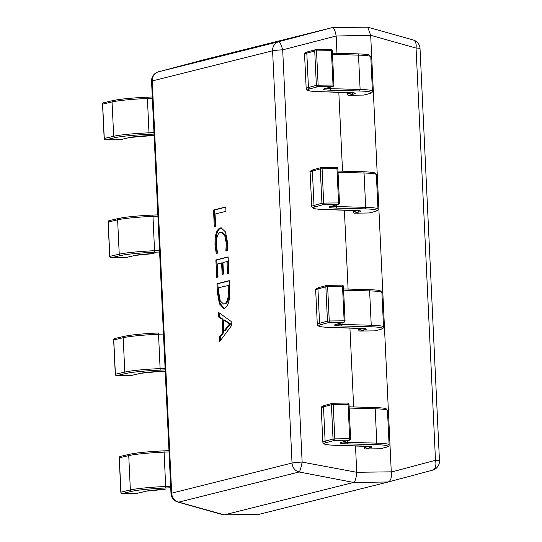 <?xml version="1.0" encoding="UTF-8"?>
<svg xmlns="http://www.w3.org/2000/svg" width="542" height="542" viewBox="0 0 542 542"><rect width="100%" height="100%" fill="white"/><g stroke="black" fill="none" stroke-linecap="round" stroke-linejoin="round"><path stroke-width="0.81" d="M217.552 253.114L216.211 253.446L215.005 244.706C214.828 234.849 216.604 229.273 220.323 227.965L221.156 227.857L225.499 231.976L227.606 242.857L227.477 250.628L225.838 251.034L226.265 243.229L224.645 235.113L221.346 232.206L220.628 232.294C217.728 233.162 216.312 237.382 216.373 244.97L217.552 253.114M217.41 292.551L216.99 283.717L229.232 280.654L229.666 289.821C229.998 300.221 228.277 306.379 224.503 308.296L223.738 308.398L219.402 303.838L217.41 292.551L218.27 292.545L217.857 283.71L216.99 283.717M231.366 325.823L219.72 341.562L219.496 336.812L222.776 332.666L222.145 319.245L218.562 317.002L218.338 312.246L231.163 321.46L231.366 325.823M218.04 277.043L216.692 277.382L215.872 259.943L228.114 256.881L228.9 273.52L227.552 273.859L226.976 261.576L222.945 262.585L223.487 274.076L222.145 274.415L221.603 262.924L217.423 263.968L218.04 277.043M215.648 226.326L214.3 226.664L213.521 210.025L225.757 206.956L225.967 211.319L215.066 214.049L215.648 226.326M202.654 60.054L332.47 27.567L367.72 27.175L370.694 35.311L336.162 36.009L336.975 53.285M338.811 92.194L342.537 171.17M344.373 210.079L348.093 289.062M349.929 327.971L353.655 406.947M355.491 445.856L356.738 472.292L391.27 471.831L370.694 35.548M258.791 514.392L388.207 481.987L353.675 482.448L224.259 514.859L258.548 514.433L223.297 514.825L177.783 502.027A9.322 5.068 105.7 0 0 178.792 502.122L224.259 514.859M353.675 482.448L299.15 471.987L178.792 502.122A9.322 8.597 75.9 0 1 171.672 493.166L292.03 463.031L272.592 50.799L152.234 80.941L171.672 493.166A9.322 0.766 177.3 0 0 170.994 493.491A9.322 9.322 0 0 0 177.783 502.027M336.162 36.009L282.687 49.857L302.131 462.089A9.322 1.294 100.8 0 1 299.15 471.987A9.322 8.597 75.9 0 1 292.03 463.031A9.322 0.766 177.3 0 1 302.131 462.089L356.738 472.292M391.27 471.831L391.29 472.062C391.785 477.488 390.796 480.788 388.309 481.96L388.207 481.987M158.413 71.829A9.322 5.406 75.1 0 1 158.467 71.815A9.322 5.406 75.1 0 1 158.501 71.808L278.852 41.666A9.322 1.633 75.2 0 1 282.687 49.857A9.322 0.766 -2.7 0 0 272.592 50.799A9.322 8.597 75.9 0 1 278.852 41.666L332.3 27.588C333.865 27.744 335.146 30.474 336.135 35.779M356.738 472.529C356.25 477.969 355.254 481.269 353.75 482.427M391.29 472.062L435.497 460.293A9.322 5.406 75.1 0 1 432.55 470.185A9.322 5.406 75.1 0 1 432.516 470.192L388.309 481.96M367.72 27.175L413.234 39.972A9.322 5.068 105.7 0 1 416.06 48.069L370.694 35.311M220.533 340.464L220.357 336.799L219.496 336.812M220.357 336.799L223.636 332.652L222.776 332.666M223.636 332.652L223.006 319.231L222.145 319.245M223.006 319.231L219.429 316.989L218.562 317.002M219.429 316.989L219.232 312.89M224.049 330.864L224.916 330.857L230.628 323.859L224.402 319.99L223.541 320.004L224.049 330.864L229.767 323.981L223.541 320.004M229.74 323.554L228.88 323.567M230.628 323.859L229.761 323.872M230.628 323.967L229.767 323.981M229.794 324.685L228.934 324.692M217.857 283.71L229.246 280.858M224.178 308.357L220.113 303.425L218.27 292.545M223.555 304.042L225.126 303.933C228.114 302.809 229.462 298.208 229.185 290.126L228.961 285.336L218.541 287.741L218.758 292.355L220.235 300.878L223.555 304.042L224.259 303.947C227.247 302.822 228.602 298.222 228.324 290.139L228.094 285.349M229.185 290.126L228.324 290.139M225.126 303.933L224.259 303.947M217.545 277.165L216.732 259.936L215.872 259.943M216.732 259.936L228.121 257.084M228.406 273.642L227.836 261.562L226.976 261.576M222.999 274.198L222.464 262.911L221.603 262.924M217.071 253.439L215.865 244.693L215.005 244.706M215.865 244.693C215.696 234.842 217.464 229.259 221.183 227.952L220.323 227.965M221.183 227.952L221.583 227.884M226.698 251.027L227.125 243.222L226.265 243.229M227.125 243.222L225.506 235.099L222.206 232.193L221.346 232.206M215.154 226.454L214.381 210.011L213.521 210.025M214.381 210.011L225.77 207.159M136.652 493.369A1.396 0.576 -90.6 0 0 136.706 493.376A1.396 0.576 -90.6 0 0 136.753 493.369L146.157 491.194A20.047 1.653 -2.7 0 1 165.168 489.324L146.408 491.16A1.396 1.274 -103 0 1 146.157 491.194M122.167 493.511A1.396 0.576 -90.6 0 0 122.248 493.518A1.396 0.576 -90.6 0 0 122.296 493.518L136.753 493.369A1.396 1.274 -103 0 0 137.004 493.342L146.408 491.16M131.096 375.484A1.396 0.576 -90.6 0 0 131.144 375.491A1.396 0.576 -90.6 0 0 131.198 375.484L140.602 373.303A20.047 1.653 -2.7 0 1 159.605 371.439L165.222 371.189L159.605 371.439M116.611 375.62A1.396 0.576 -90.6 0 0 116.686 375.633A1.396 0.576 -90.6 0 0 116.74 375.626L131.198 375.484A1.396 1.274 -103 0 0 131.449 375.45L140.852 373.275A1.396 1.274 -103 0 1 140.602 373.303M125.534 257.592A1.396 0.576 -90.6 0 0 125.588 257.599A1.396 0.576 -90.6 0 0 125.636 257.592L135.039 255.417A20.047 1.653 -2.7 0 1 154.043 253.548L135.29 255.384A1.396 1.274 -103 0 1 135.039 255.417M111.049 257.735A1.396 0.576 -90.6 0 0 111.13 257.748A1.396 0.576 -90.6 0 0 111.178 257.741L125.636 257.592A1.396 1.274 -103 0 0 125.886 257.565L135.29 255.384M119.972 139.707A1.396 0.576 -90.6 0 0 120.026 139.714A1.396 0.576 -90.6 0 0 120.08 139.707L129.484 137.526A20.047 1.653 -2.7 0 1 148.488 135.663L154.104 135.412M105.494 139.843A1.396 0.576 -90.6 0 0 105.568 139.856A1.396 0.576 -90.6 0 0 105.622 139.85L120.08 139.707A1.396 1.274 -103 0 0 120.331 139.673L129.734 137.499A1.396 1.274 -103 0 1 129.484 137.526M385.138 447.529A1.396 1.287 75.9 0 0 385.416 447.496L380.518 448.722A1.396 1.287 -104.1 0 1 380.247 448.756L385.138 447.529A35.901 2.954 177.3 0 0 375.924 444.657L346.765 443.851A20.047 1.653 -2.7 0 1 341.372 442.313L349.278 440.151L334.407 440.402A1.396 0.481 -91 0 0 334.82 438.878L333.032 439.027L331.406 404.684L323.499 406.846A37.296 3.069 177.3 0 0 321.237 408.011C320.532 407.381 321.602 406.534 324.441 405.47A1.396 1.308 74.7 0 0 323.499 406.846L325.119 441.188L333.032 439.027A1.396 1.308 -105.3 0 0 334.407 440.402L326.494 442.557A35.901 2.954 177.3 0 0 336.162 445.314L365.322 446.12A20.047 1.653 -2.7 0 1 370.464 447.726L365.572 448.952A1.396 1.287 -104.1 0 1 364.21 447.577L364.136 446.093M380.247 448.756L365.572 448.952M341.372 442.313A1.396 1.308 74.7 0 0 341.67 442.265L349.583 440.111A1.396 1.308 74.7 0 1 349.278 440.151A1.396 0.481 -91 0 0 349.692 438.627L348.072 404.285A1.396 0.481 -91 0 0 347.571 403.018A1.396 0.481 -91 0 0 347.53 403.024L332.741 403.268M333.201 404.528A1.396 0.481 -91 0 0 332.7 403.262A1.396 0.481 -91 0 0 332.652 403.268A1.396 1.308 74.7 0 0 331.406 404.684L333.201 404.528L334.82 438.878L350.613 438.695L348.994 404.346L333.201 404.528M379.583 329.638A1.396 1.287 75.9 0 0 379.854 329.604L374.962 330.83A1.396 1.287 -104.1 0 1 374.685 330.864L379.583 329.638A35.901 2.954 177.3 0 0 370.369 326.765L341.209 325.959A20.047 1.653 -2.7 0 1 335.81 324.421L343.723 322.266L328.845 322.51A1.396 0.481 -91 0 0 329.258 320.986L327.47 321.142L325.85 286.799L317.937 288.954A37.296 3.069 177.3 0 0 315.681 290.126C314.977 289.489 316.04 288.642 318.886 287.585A1.396 1.308 74.7 0 0 317.937 288.954L319.556 323.296L327.47 321.142A1.396 1.308 -105.3 0 0 328.845 322.51L320.939 324.672A35.901 2.954 177.3 0 0 330.6 327.429L359.759 328.235A20.047 1.653 -2.7 0 1 364.901 329.841L360.01 331.06A1.396 1.287 -104.1 0 1 358.648 329.692L358.58 328.208M374.685 330.864L360.01 331.06M335.81 324.421A1.396 1.308 74.7 0 0 336.115 324.38L344.021 322.219A1.396 1.308 74.7 0 1 343.723 322.266A1.396 0.481 -91 0 0 344.136 320.742L342.517 286.393A1.396 0.481 -91 0 0 342.016 285.126A1.396 0.481 -91 0 0 341.968 285.133L327.178 285.383M327.639 286.643A1.396 0.481 -91 0 0 327.138 285.377A1.396 0.481 -91 0 0 327.097 285.383A1.396 1.308 74.7 0 0 325.85 286.799L327.639 286.643L329.258 320.986L345.051 320.803L343.432 286.461L327.639 286.643M374.021 211.753A1.396 1.287 75.9 0 0 374.292 211.719L369.4 212.945A1.396 1.287 -104.1 0 1 369.129 212.979L374.021 211.753A35.901 2.954 177.3 0 0 364.807 208.88L335.647 208.074A20.047 1.653 -2.7 0 1 330.247 206.536L338.161 204.375L323.289 204.625A1.396 0.481 -91 0 0 323.703 203.101L321.928 203.25L320.288 168.908L312.382 171.069A37.296 3.069 177.3 0 0 310.119 172.234C309.414 171.604 310.485 170.757 313.323 169.693A1.396 1.308 74.7 0 0 312.382 171.069L314.001 205.411L321.907 203.25A1.396 1.308 -105.3 0 0 323.289 204.625L315.376 206.78A35.901 2.954 177.3 0 0 325.037 209.537L354.197 210.343A20.047 1.653 -2.7 0 1 359.346 211.949L354.448 213.175A1.396 1.287 -104.1 0 1 353.093 211.8L353.018 210.323M369.129 212.979L354.448 213.175M330.247 206.536A1.396 1.308 74.7 0 0 330.552 206.488L338.465 204.334A1.396 1.308 74.7 0 1 338.161 204.375A1.396 0.481 -91 0 0 338.574 202.85L336.955 168.508A1.396 0.481 -91 0 0 336.453 167.241A1.396 0.481 -91 0 0 336.413 167.248L321.623 167.492M322.083 168.758A1.396 0.481 -91 0 0 321.582 167.485A1.396 0.481 -91 0 0 321.535 167.492A1.396 1.308 74.7 0 0 320.288 168.908L322.083 168.758L323.703 203.101L339.495 202.918L337.876 168.569L322.083 168.758M368.458 93.868A1.396 1.287 75.9 0 0 368.736 93.827L363.838 95.053A1.396 1.287 -104.1 0 1 363.567 95.087L368.458 93.868A35.901 2.954 177.3 0 0 359.244 90.988L330.085 90.182A20.047 1.653 -2.7 0 1 324.692 88.644L332.605 86.49L317.727 86.734A1.396 0.481 -91 0 0 318.14 85.209L316.365 85.358L314.733 51.023L306.819 53.177A37.296 3.069 177.3 0 0 304.563 54.349C303.859 53.712 304.922 52.865 307.761 51.808A1.396 1.308 74.7 0 0 306.819 53.177L308.439 87.519L316.352 85.365A1.396 1.308 -105.3 0 0 317.727 86.734L309.814 88.895A35.901 2.954 177.3 0 0 319.482 91.652L348.642 92.458A20.047 1.653 -2.7 0 1 353.784 94.064L348.892 95.29A1.396 1.287 -104.1 0 1 347.53 93.915L347.463 92.431M363.567 95.087L348.892 95.29M324.692 88.644A1.396 1.308 74.7 0 0 324.99 88.603L332.903 86.442A1.396 1.308 74.7 0 1 332.605 86.49A1.396 0.481 -91 0 0 333.018 84.965L331.399 50.616A1.396 0.481 -91 0 0 330.891 49.349A1.396 0.481 -91 0 0 330.85 49.356L316.061 49.607M316.521 50.867A1.396 0.481 -91 0 0 316.02 49.6A1.396 0.481 -91 0 0 315.979 49.607A1.396 1.308 74.7 0 0 314.733 51.023L316.521 50.867L318.14 85.209L333.933 85.026L332.314 50.684L316.521 50.867M202.708 60.04L158.501 71.808A9.322 8.597 75.9 0 0 152.234 80.941A9.322 0.766 -2.7 0 0 151.55 81.266L170.994 493.491M388.329 481.953L432.55 470.185A9.322 9.322 0 0 0 439.46 460.734A9.322 0.766 -2.7 0 0 435.497 460.293L416.06 48.069A9.322 0.766 177.3 0 1 420.023 48.509A9.322 9.322 0 0 0 413.234 39.972M119.321 457.882L120.954 492.136L130.358 489.954A37.296 3.069 -2.7 0 1 165.716 486.486L170.649 486.269M120.832 492.19L120.954 492.136A1.396 1.274 -103 0 0 122.296 493.518L131.699 491.337A1.396 1.274 -103 0 1 130.358 489.954L128.739 455.612L119.335 457.794A1.396 1.274 77 0 1 120.297 456.411A1.396 1.396 0 0 0 119.213 457.841L120.832 492.19A1.396 1.396 0 0 0 122.248 493.518L136.706 493.376A1.396 1.396 0 0 0 137.004 493.342M170.723 487.773L165.737 487.99A35.901 2.954 177.3 0 0 131.699 491.337M169.029 451.92L164.097 452.136L165.737 487.99M163.989 450.863L168.969 450.646L163.989 450.856C153.149 451.351 143.948 452.096 136.394 453.092L129.701 454.237A1.396 1.274 77 0 1 129.951 454.21A35.901 2.954 -2.7 0 1 163.982 450.863L164.097 452.136A37.296 3.069 177.3 0 0 128.739 455.612A1.396 1.274 77 0 1 129.701 454.237L120.297 456.411A1.396 1.274 77 0 1 120.548 456.384M113.759 339.997L115.399 374.244L124.802 372.069A37.296 3.069 -2.7 0 1 160.161 368.594L165.093 368.377M115.277 374.298L115.399 374.244A1.396 1.274 -103 0 0 116.74 375.626L126.144 373.452A1.396 1.274 -103 0 1 124.802 372.069L123.183 337.727L113.779 339.902A1.396 1.274 77 0 1 114.735 338.526A1.396 1.396 0 0 0 113.657 339.956L115.277 374.298A1.396 1.396 0 0 0 116.686 375.633L131.144 375.491A1.396 1.396 0 0 0 131.449 375.45M165.161 369.888L160.175 370.105A35.901 2.954 177.3 0 0 126.144 373.452M163.474 334.035L158.542 334.251L160.175 370.105M158.433 332.971L158.427 332.971C147.587 333.459 138.393 334.204 130.832 335.2L124.138 336.352A1.396 1.274 77 0 1 124.389 336.318A35.901 2.954 -2.7 0 1 158.42 332.978L158.542 334.251A37.296 3.069 177.3 0 0 123.183 337.727A1.396 1.274 77 0 1 124.138 336.352L114.735 338.526A1.396 1.274 77 0 1 114.985 338.499M108.204 222.105L109.836 256.359L119.24 254.184A37.296 3.069 -2.7 0 1 154.599 250.709L159.531 250.492M109.714 256.413L109.836 256.359A1.396 1.274 -103 0 0 111.178 257.741L120.581 255.56A1.396 1.274 -103 0 1 119.24 254.184L117.621 219.835L108.217 222.017A1.396 1.274 77 0 1 109.179 220.641A1.396 1.396 0 0 0 108.095 222.064L109.714 256.413A1.396 1.396 0 0 0 111.13 257.748L125.588 257.599A1.396 1.396 0 0 0 125.886 257.565M159.605 251.996L154.612 252.22A35.901 2.954 177.3 0 0 120.581 255.56M157.912 216.143L152.98 216.36L154.612 252.22M152.871 215.086L157.851 214.869L152.871 215.079C142.031 215.574 132.831 216.319 125.277 217.315L118.583 218.46A1.396 1.274 77 0 1 118.834 218.433A35.901 2.954 -2.7 0 1 152.864 215.086L152.98 216.36A37.296 3.069 177.3 0 0 117.621 219.835A1.396 1.274 77 0 1 118.583 218.46L109.179 220.641A1.396 1.274 77 0 1 109.43 220.608M102.641 104.22L104.281 138.467L113.684 136.293A37.296 3.069 -2.7 0 1 149.036 132.817L153.975 132.6M104.159 138.522L104.281 138.467A1.396 1.274 -103 0 0 105.622 139.85L115.026 137.675A1.396 1.274 -103 0 1 113.684 136.293L112.059 101.95L102.662 104.125A1.396 1.274 77 0 1 103.617 102.75A1.396 1.396 0 0 0 102.54 104.179L104.159 138.522A1.396 1.396 0 0 0 105.568 139.856L120.026 139.714A1.396 1.396 0 0 0 120.331 139.673M154.043 134.111L149.057 134.328A35.901 2.954 177.3 0 0 115.026 137.675M152.356 98.258L147.417 98.475L149.057 134.328M147.316 97.201L152.295 96.977L147.309 97.194C136.469 97.689 127.268 98.427 119.714 99.423L113.021 100.575A1.396 1.274 77 0 1 113.271 100.541A35.901 2.954 -2.7 0 1 147.302 97.201L147.417 98.475A37.296 3.069 177.3 0 0 112.059 101.95A1.396 1.274 77 0 1 113.021 100.575L103.617 102.75A1.396 1.274 77 0 1 103.868 102.723M154.104 135.419L129.734 137.499M347.558 440.66L347.639 442.326L376.798 443.132A37.296 3.069 -2.7 0 1 389.095 444.826L387.476 410.484A37.296 3.069 177.3 0 0 375.179 408.79L376.798 443.132A1.396 0.935 -88.4 0 1 375.924 444.657M342.747 441.974A18.652 1.538 177.3 0 0 347.639 442.326A1.396 0.935 -88.4 0 1 346.765 443.851M321.237 408.011L322.856 442.36A37.296 3.069 -2.7 0 1 325.119 441.188A1.396 1.308 -105.3 0 0 326.494 442.557M387.476 410.484L386.243 408.851C384.867 408.56 386.351 408.011 374.278 407.516L349.109 406.825L374.176 407.523A1.396 0.935 -88.4 0 1 374.278 407.516A1.396 0.935 -88.4 0 1 375.179 408.79L349.17 408.072M364.21 447.577L369.102 446.344A18.652 1.538 177.3 0 0 369.129 446.344M348.906 404.393L348.994 404.346A1.396 1.396 0 0 0 347.571 403.018L332.7 403.262A1.396 1.396 0 0 0 332.354 403.316L324.441 405.47M350.525 438.735L350.613 438.695A1.396 1.396 0 0 1 349.583 440.111M336.162 445.314A1.396 0.935 91.6 0 1 336.054 445.321C327.09 445.002 325.972 444.521 325.288 444.386L323.615 443.702L322.856 442.36M370.464 447.726A1.396 1.287 -104.1 0 1 369.102 446.351M341.995 322.775L342.077 324.441L371.236 325.241A37.296 3.069 -2.7 0 1 383.533 326.934L381.914 292.592A37.296 3.069 177.3 0 0 369.617 290.898L371.236 325.241A1.396 0.935 -88.4 0 1 370.369 326.765M337.192 324.082A18.652 1.538 177.3 0 0 342.077 324.441A1.396 0.935 -88.4 0 1 341.209 325.959M315.681 290.126L317.3 324.468A37.296 3.069 -2.7 0 1 319.556 323.296A1.396 1.308 -105.3 0 0 320.939 324.672M343.553 288.947L368.614 289.638A1.396 0.935 -88.4 0 1 368.723 289.631A1.396 0.935 -88.4 0 1 369.617 290.898L343.608 290.18M358.648 329.692L363.547 328.452A18.652 1.538 177.3 0 0 363.567 328.459M343.35 286.501L343.432 286.461A1.396 1.396 0 0 0 342.016 285.126L327.138 285.377A1.396 1.396 0 0 0 326.792 285.424L318.886 287.585M344.969 320.85L345.051 320.803A1.396 1.396 0 0 1 344.021 322.219M364.901 329.841A1.396 1.287 -104.1 0 1 363.547 328.466M336.44 204.883L336.514 206.549L365.674 207.356A37.296 3.069 -2.7 0 1 377.977 209.049L376.358 174.707A37.296 3.069 177.3 0 0 364.055 173.013L365.674 207.356A1.396 0.935 -88.4 0 1 364.807 208.88M331.629 206.197A18.652 1.538 177.3 0 0 336.514 206.549A1.396 0.935 -88.4 0 1 335.647 208.074M310.119 172.234L311.738 206.583A37.296 3.069 -2.7 0 1 314.001 205.411A1.396 1.308 -105.3 0 0 315.376 206.78M337.991 171.055L363.059 171.746A1.396 0.935 -88.4 0 1 363.16 171.739A1.396 0.935 -88.4 0 1 364.055 173.013L338.052 172.295M353.093 211.8L357.984 210.567A18.652 1.538 177.3 0 0 358.011 210.567M337.788 168.616L337.876 168.569A1.396 1.396 0 0 0 336.453 167.241L321.582 167.485A1.396 1.396 0 0 0 321.237 167.539L313.323 169.693M339.407 202.959L339.495 202.918A1.396 1.396 0 0 1 338.465 204.334M359.346 211.949A1.396 1.287 -104.1 0 1 357.984 210.574M330.877 86.998L330.959 88.664L360.118 89.464A37.296 3.069 -2.7 0 1 372.415 91.158L370.796 56.815A37.296 3.069 177.3 0 0 358.499 55.121L360.118 89.464A1.396 0.935 -88.4 0 1 359.244 90.988M326.074 88.305A18.652 1.538 177.3 0 0 330.959 88.664A1.396 0.935 -88.4 0 1 330.085 90.182M304.563 54.349L306.183 88.692A37.296 3.069 -2.7 0 1 308.439 87.519A1.396 1.308 -105.3 0 0 309.814 88.895M332.429 53.17L357.496 53.861A1.396 0.935 -88.4 0 1 357.598 53.854A1.396 0.935 -88.4 0 1 358.499 55.121L332.49 54.403M353.784 94.064A1.396 1.287 -104.1 0 1 352.422 92.689A18.652 1.538 177.3 0 0 352.449 92.682L347.53 93.915M332.232 50.724L332.314 50.684A1.396 1.396 0 0 0 330.891 49.349L316.02 49.6A1.396 1.396 0 0 0 315.674 49.647L307.761 51.808M333.852 85.074L333.933 85.026A1.396 1.396 0 0 1 332.903 86.442M202.681 60.047L158.467 71.815A9.322 9.322 0 0 0 151.55 81.266M420.023 48.509L439.46 460.734M159.599 371.439L140.852 373.275M385.416 447.496C388.241 446.75 389.468 445.863 389.095 444.826M341.169 442.367L341.67 442.265M370.863 446.554L336.054 445.321M343.547 288.933L368.723 289.631C380.796 290.126 379.305 290.675 380.68 290.966L381.914 292.592M379.854 329.604C382.679 328.858 383.905 327.971 383.533 326.934M335.613 324.475L336.115 324.38M317.3 324.468L318.052 325.817L319.726 326.494C320.41 326.63 321.528 327.111 330.498 327.436L365.308 328.669M337.991 171.048L363.16 171.739C375.233 172.234 373.743 172.783 375.125 173.081L376.358 174.707M374.292 211.719C377.117 210.973 378.35 210.086 377.977 209.049M330.051 206.59L330.552 206.488M311.738 206.583L312.497 207.925L314.17 208.609C314.855 208.745 315.972 209.226 324.936 209.544L359.746 210.777M332.429 53.157L357.598 53.854C369.671 54.349 368.187 54.898 369.563 55.189L370.796 56.815M368.736 93.827C371.561 93.082 372.788 92.194 372.415 91.158M324.489 88.698L324.99 88.603M306.183 88.692L306.935 90.04L308.608 90.717C309.292 90.86 310.41 91.341 319.373 91.659L354.19 92.892"/></g></svg>
